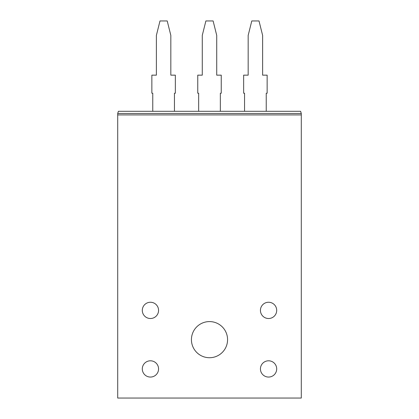 <?xml version="1.0" encoding="UTF-8"?>
<svg xmlns="http://www.w3.org/2000/svg" width="419" height="419" viewBox="0 0 419 419"><rect width="100%" height="100%" fill="white"/><g stroke="black" fill="none" stroke-linecap="round" stroke-linejoin="round"><path stroke-width="0.63" d="M301.292 114.911L301.292 398.05L117.708 398.05L117.708 114.911L301.292 114.911L301.292 113.465L300.612 111.297L266.238 111.297L266.238 93.228L267.139 93.228L267.139 75.158L262.624 75.158L262.624 35.406L259.01 20.95L251.782 20.95L248.168 35.406L248.168 75.158L243.649 75.158L243.649 93.228L244.555 93.228L244.555 111.297L266.238 111.297M117.708 114.911L117.708 113.465L301.292 113.465L117.708 113.465L118.388 111.297L244.555 111.297M174.445 111.297L174.445 93.228L175.352 93.228L175.352 75.158L170.832 75.158L170.832 35.406L167.218 20.95L159.99 20.95L156.376 35.406L156.376 75.158L151.861 75.158L151.861 93.228L152.762 93.228L152.762 111.297M220.342 111.297L220.342 93.228L221.242 93.228L221.242 75.158L216.728 75.158L216.728 35.406L213.114 20.95L205.886 20.95L202.272 35.406L202.272 75.158L197.758 75.158L197.758 93.228L198.658 93.228L198.658 111.297M191.431 339.657A18.069 18.069 0 0 1 209.5 321.588A18.069 18.069 0 0 1 227.569 339.657A18.069 18.069 0 0 1 209.5 357.721A18.069 18.069 0 0 1 191.431 339.657M142.303 368.924A8.129 8.129 0 0 1 150.431 360.796A8.129 8.129 0 0 1 158.565 368.924A8.129 8.129 0 0 1 150.431 377.058A8.129 8.129 0 0 1 142.303 368.924M260.435 368.924A8.129 8.129 0 0 1 268.569 360.796A8.129 8.129 0 0 1 276.697 368.924A8.129 8.129 0 0 1 268.569 377.058A8.129 8.129 0 0 1 260.435 368.924M142.303 310.385A8.129 8.129 0 0 1 150.431 302.251A8.129 8.129 0 0 1 158.565 310.385A8.129 8.129 0 0 1 150.431 318.513A8.129 8.129 0 0 1 142.303 310.385M260.435 310.385A8.129 8.129 0 0 1 268.569 302.251A8.129 8.129 0 0 1 276.697 310.385A8.129 8.129 0 0 1 268.569 318.513A8.129 8.129 0 0 1 260.435 310.385"/></g></svg>
